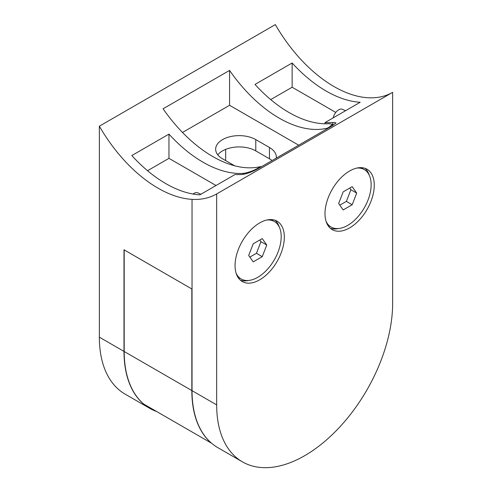 <?xml version="1.0" encoding="UTF-8"?>
<svg xmlns="http://www.w3.org/2000/svg" width="492" height="492" viewBox="0 0 492 492"><rect width="100%" height="100%" fill="white"/><g stroke="black" fill="none" stroke-linecap="round" stroke-linejoin="round"><path stroke-width="0.74" d="M329.296 127.526L329.296 127.041L327.34 128.166A117.244 67.693 60 0 1 229.573 70.405L229.573 105.288L182.501 132.465M229.573 70.405L163.098 108.787A117.244 67.693 60 0 0 260.858 166.548L258.903 167.68L258.903 168.166M276.283 158.135A23.505 13.573 0 0 0 276.35 157.102A23.505 13.573 0 0 0 269.462 147.508L255.778 139.605A23.505 13.573 0 0 0 230.164 136.665A23.505 13.573 0 0 0 215.65 149.199A23.505 13.573 0 0 0 222.538 158.793L234.616 165.767M298.693 145.189L229.573 105.288M216.019 185.509L168.959 158.344L147.538 170.712M243.263 174.334L243.263 173.381A117.244 67.693 60 0 1 168.959 134.107L131.813 155.558A117.244 67.693 60 0 0 199.857 194.838L235.053 174.519A117.244 67.693 60 0 0 242.87 174.383C247.55 173.633 252.765 171.64 258.515 168.393L332.813 125.491L332.813 122.453A117.244 67.693 60 0 1 324.997 122.594L360.187 102.275A117.244 67.693 60 0 1 292.143 62.988L292.143 87.225L270.723 99.593M292.143 87.225L335.79 112.422M168.959 134.107L168.959 158.344M292.143 62.988L254.991 84.44A117.244 67.693 60 0 0 329.296 123.707L332.537 124.341L329.296 127.041M242.439 461.859A124.433 71.844 -60 0 1 216.671 404.891L216.671 193.934L392.647 92.33L392.647 303.293A124.433 71.844 -60 0 1 304.659 455.697A124.433 71.844 -60 0 1 242.439 461.859L217.808 447.634A124.433 71.844 -60 0 1 192.034 390.666L192.034 199.358L192.034 289.068L123.99 249.782L123.99 351.386A124.433 71.844 120 0 0 149.759 408.348A124.433 71.844 120 0 0 156.677 411.54M392.573 92.373A117.244 67.693 -120 0 1 368.01 97.754A117.244 67.693 60 0 1 275.329 24.6L99.353 126.198L99.353 337.161A124.433 71.844 120 0 0 125.122 394.123L149.759 408.348M216.671 193.934A117.244 67.693 -120 0 1 216.634 193.953A117.244 67.693 -120 0 1 192.034 199.358A117.244 67.693 60 0 1 99.353 126.198M243.263 173.381C247.968 172.778 253.177 170.878 258.903 167.68M225.662 160.601L225.662 149.377M272.058 160.57A23.505 13.573 0 0 0 269.462 158.793L255.778 150.896A23.505 13.573 0 0 0 217.784 154.845M327.34 128.166L327.34 128.652M260.858 167.034L260.858 166.548M333.219 117.84A7.983 4.612 -60 0 1 338.68 109.833A7.983 4.612 -60 0 1 342.42 109.304L345.581 110.706M193.012 194.032A7.983 4.612 -60 0 1 193.989 193.368A7.983 4.612 -60 0 1 197.729 192.839L200.89 194.242M259.69 222.913A34.84 20.117 120 0 0 236.929 253.62A34.84 20.117 120 0 0 242.267 281.535A34.84 20.117 120 0 0 259.69 279.813A34.84 20.117 120 0 0 282.451 249.112A34.84 20.117 120 0 0 277.107 221.191A34.84 20.117 120 0 0 259.69 222.913M240.422 280.219A34.84 20.117 120 0 0 248.595 280.465M349.627 170.988A34.84 20.117 120 0 0 326.866 201.689A34.84 20.117 120 0 0 332.211 229.61A34.84 20.117 120 0 0 349.627 227.882A34.84 20.117 120 0 0 372.389 197.181A34.84 20.117 120 0 0 367.05 169.26A34.84 20.117 120 0 0 349.627 170.988M330.366 228.288A34.84 20.117 120 0 0 338.539 228.534M324.997 122.594L324.997 123.8M332.813 122.453L336.054 122.889L332.813 125.491M369.289 175.281A34.84 20.117 120 0 0 364.984 168.325M279.345 227.206A34.84 20.117 120 0 0 275.04 220.25M356.811 168.079A33.185 19.157 -60 0 1 364.264 169.568A33.185 19.157 -60 0 1 369.351 196.16A33.185 19.157 -60 0 1 347.678 225.398A33.185 19.157 -60 0 1 331.085 227.046L328.269 225.416A33.185 19.157 -60 0 1 327.709 225.072M331.085 227.046A33.185 19.157 -60 0 1 326.061 221.332M360.87 167.631A33.185 19.157 -60 0 1 361.448 167.944L364.264 169.568M352.192 204.733L343.158 209.943L338.644 203.522L343.158 191.88L352.192 186.671L356.706 193.092L352.192 204.733L346.374 201.369L350.888 189.734L356.706 193.092M339.8 205.164L346.374 201.369M350.888 189.734L349.732 188.085M266.867 220.004A33.185 19.157 -60 0 1 274.321 221.498A33.185 19.157 -60 0 1 279.407 248.085A33.185 19.157 -60 0 1 257.734 277.328A33.185 19.157 -60 0 1 241.142 278.97L238.325 277.347A33.185 19.157 -60 0 1 237.765 277.002M241.142 278.97A33.185 19.157 -60 0 1 236.123 273.263M270.926 219.561A33.185 19.157 -60 0 1 271.51 219.875L274.321 221.498M262.248 256.658L253.214 261.873L248.7 255.446L253.214 243.811L262.248 238.595L266.762 245.022L262.248 256.658L256.43 253.3L260.945 241.664L266.762 245.022M249.856 257.095L256.43 253.3M260.945 241.664L259.788 240.016M191.837 390.556L124.187 351.497L124.187 249.899L191.837 288.958L191.837 390.556A124.433 71.844 120 0 0 211.394 443.126L211.394 443.071M124.187 351.497A124.433 71.844 120 0 0 143.738 404.067L211.394 443.126M123.99 351.386L99.353 337.161M269.462 158.793L269.462 147.508M255.778 150.896L255.778 139.605M192.034 390.666L216.671 404.891M332.537 125.657L332.537 124.341"/></g></svg>
